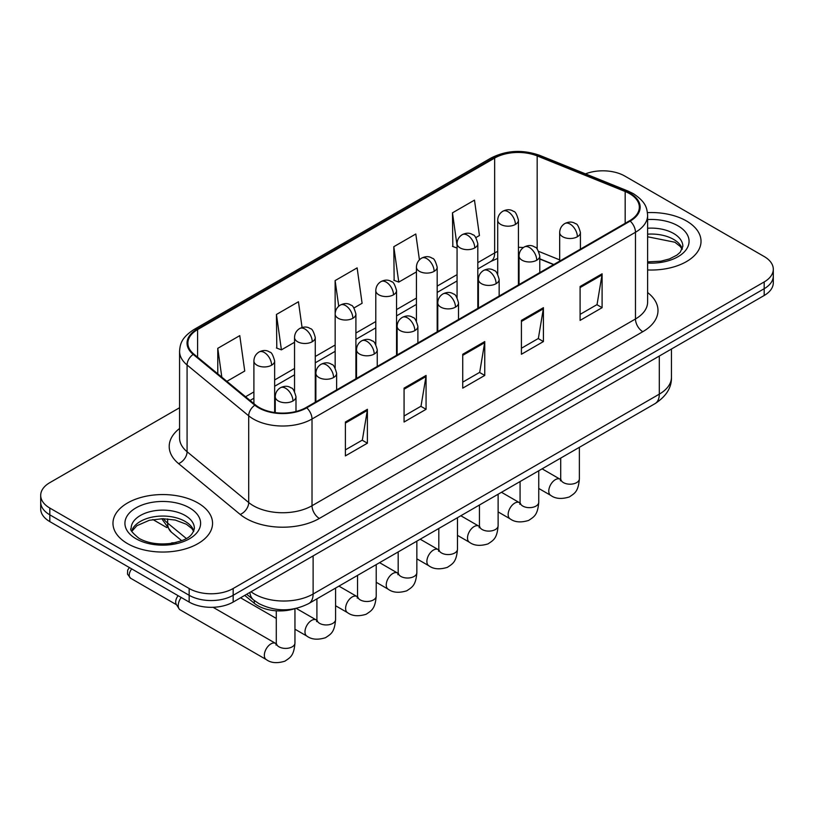 <?xml version="1.0" encoding="UTF-8"?>
<svg xmlns="http://www.w3.org/2000/svg" width="814" height="814" viewBox="0 0 814 814"><rect width="100%" height="100%" fill="white"/><g stroke="black" fill="none" stroke-linecap="round" stroke-linejoin="round"><path stroke-width="1.22" d="M553.601 264.621L539.784 259.035M294.566 608.76A31.115 17.969 180 0 1 254.273 603.255L244.729 595.39M686.446 220.96A49.786 28.744 0 0 0 647.445 212.627A49.786 28.744 0 0 1 686.446 220.96A49.786 28.744 0 0 1 701.027 241.29A49.786 28.744 0 0 0 686.446 220.96M197.965 502.981A49.786 28.744 0 0 0 143.712 496.744A49.786 28.744 0 0 0 112.973 523.3A49.786 28.744 0 0 0 127.554 543.63A49.786 28.744 0 0 0 181.817 549.857A49.786 28.744 0 0 0 212.556 523.3A49.786 28.744 0 0 0 197.965 502.981A49.786 28.744 0 0 0 143.712 496.744A49.786 28.744 0 0 0 112.973 523.3A49.786 28.744 0 0 0 127.554 543.63A49.786 28.744 0 0 0 181.817 549.857A49.786 28.744 0 0 0 212.556 523.3A49.786 28.744 0 0 0 197.965 502.981M629.598 193.651A33.191 19.16 180 0 1 639.326 207.194A33.191 19.16 180 0 1 629.598 220.747L306.156 407.488A33.191 19.16 180 0 1 255.494 404.934L193.874 354.121A33.191 19.16 180 0 1 187.871 343.132A33.191 19.16 180 0 1 197.588 329.578L494.658 158.069A33.191 19.16 180 0 1 537.169 155.922L625.172 191.504A33.191 19.16 180 0 1 629.598 193.651M630.189 193.305A34.025 19.638 0 0 0 625.64 191.107L537.637 155.535A34.025 19.638 0 0 0 494.067 157.733L197.008 329.243A34.025 19.638 0 0 0 193.193 354.395L254.813 405.209A34.025 19.638 0 0 0 306.736 407.824L630.189 221.082A34.025 19.638 0 0 0 630.189 193.305M179.568 407.743L49.817 482.651A31.115 17.969 0 0 0 40.7 495.36L40.7 508.903A31.115 17.969 0 0 0 49.817 521.611L189.163 602.065L189.163 595.288A31.115 17.969 0 0 0 233.17 595.288L764.183 288.716A31.115 17.969 0 0 0 773.3 276.007A31.115 17.969 0 0 1 764.183 288.716L233.17 595.288A31.115 17.969 0 0 1 189.163 595.288L49.817 514.835L189.163 595.288L189.163 588.512A31.115 17.969 0 0 0 233.17 588.512L764.183 281.939A31.115 17.969 0 0 0 773.3 269.231A31.115 17.969 0 0 0 764.183 256.532L624.837 176.078A31.115 17.969 0 0 0 585.49 173.86M40.7 502.136A31.115 17.969 0 0 0 49.817 514.835A31.115 17.969 0 0 1 40.7 502.136M345.39 422.018L345.39 455.891L367.399 443.192L367.399 409.31L345.39 422.018M345.39 449.877L362.342 440.099L367.307 410.439A8.303 4.792 -120 0 0 367.399 409.31M362.189 440.181L367.399 443.192M404.07 388.136L404.07 422.018L426.068 409.31L426.068 375.437L404.07 388.136M404.07 416.005L421.011 406.217L425.976 376.556A8.303 4.792 -120 0 0 426.068 375.437M420.869 406.308L426.068 409.31M580.097 286.508L580.097 320.39L602.095 307.682L602.095 273.809L580.097 286.508M580.097 314.377L597.038 304.589L602.004 274.928A8.303 4.792 -120 0 0 602.095 273.809M596.886 304.68L602.095 307.682M521.418 320.39L521.418 354.263L543.416 341.565L543.416 307.682L521.418 320.39M521.418 348.25L538.359 338.471L543.335 308.811A8.303 4.792 -120 0 0 543.416 307.682M538.217 338.553L543.416 341.565M462.739 354.263L462.739 388.136L484.747 375.437L484.747 341.565L462.739 354.263M462.739 382.132L479.69 372.344L484.656 342.684A8.303 4.792 -120 0 0 484.747 341.565M479.538 372.436L484.747 375.437M647.618 269.953A49.786 28.744 0 0 0 701.027 241.29A49.786 28.744 0 0 1 647.618 269.953M40.7 495.36A31.115 17.969 0 0 0 49.817 508.058L189.163 588.512M226.882 381.339L244.739 371.031L239.774 335.633L217.776 348.331L217.776 373.829M419.424 259.829L415.801 234.005L393.803 246.703L394.149 280.382M475.854 237.596L479.446 235.521L474.481 200.132L452.472 212.83L452.828 246.5M302.065 327.513L298.453 301.76L276.445 314.458L276.801 348.127M353.958 307.977L362.098 303.276L357.122 267.877L335.124 280.586L335.164 314.438M335.124 280.586L338.716 306.217M393.803 246.703L398.768 282.102L416.432 271.907M398.768 282.102L393.803 280.25M457.061 248.087L452.472 246.367M452.472 212.83L457.061 245.543M276.445 314.458L281.41 349.857L294.536 342.277M281.41 349.857L276.445 347.995M217.776 348.331L221.815 377.167M189.163 602.065A31.115 17.969 0 0 0 233.17 602.065L764.183 295.492A31.115 17.969 0 0 0 773.3 282.784L773.3 269.231M276.251 643.732L275.61 643.396A9.33 5.393 -60 0 0 271.357 643.64A9.33 5.393 -60 0 0 270.95 643.864A9.33 5.393 -60 0 0 264.845 652.085A9.33 5.393 -60 0 0 266.28 659.574L180.169 609.859A9.33 5.393 -60 0 1 179.009 608.699A9.33 5.393 -60 0 1 178.235 605.585A9.33 5.393 -60 0 1 181.227 597.476M179.009 608.699L176.221 604.232A6.746 3.897 -60 0 1 175.671 601.984A6.746 3.897 -60 0 1 178.164 595.716M254.273 600.508L254.273 603.255M647.618 292.552A51.862 29.945 180 0 1 642.806 331.695L319.353 518.437A10.368 5.993 60 0 1 312.016 505.728L635.469 318.986A41.494 23.952 0 0 0 647.618 302.055L647.618 215.334A41.494 23.952 180 0 1 635.469 232.265A10.368 5.993 -120 0 0 630.189 221.082M319.353 518.437A51.862 29.945 180 0 1 246.011 518.437A51.862 29.945 180 0 1 240.201 514.438L178.581 463.624A51.862 29.945 180 0 1 179.568 428.49M253.347 505.728A41.494 23.952 0 0 0 312.016 505.728L312.016 419.007A41.494 23.952 180 0 1 248.697 415.812L187.078 364.998A41.494 23.952 180 0 1 179.568 351.261L179.568 437.983A41.494 23.952 0 0 0 187.078 451.729L248.697 502.533A41.494 23.952 0 0 0 253.347 505.728M647.618 215.334C646.947 208.201 646.285 202.269 633.323 193.64L627.869 190.995A10.368 4.853 112 0 0 625.64 191.107M627.869 190.995L539.865 155.423C522.68 149.338 506.369 150.224 490.934 158.069A10.368 5.993 60 0 1 494.067 157.733M197.008 329.243A10.368 5.993 -120 0 0 193.874 329.578C181.298 337.82 180.148 344.037 179.568 351.261M193.193 354.395A10.368 6.939 129.5 0 0 187.078 364.998L187.078 451.729A10.368 6.939 -50.5 0 1 178.581 463.624M539.865 155.423A10.368 4.853 112 0 0 537.637 155.535M254.813 405.209A10.368 6.939 129.5 0 0 248.697 415.812L248.697 502.533A10.368 6.939 -50.5 0 1 240.201 514.438M306.736 407.824A10.368 5.993 60 0 1 312.016 419.007L635.469 232.265L635.469 318.986A10.368 5.993 60 0 0 642.806 331.695M233.17 588.512L233.17 602.065M764.183 281.939L764.183 295.492M49.817 508.058L49.817 521.611M197.588 329.578L197.588 357.193M625.172 191.504L625.172 223.311M537.169 155.922L537.169 249.094M559.676 259.88L538.726 251.404M523.361 247.558A33.191 19.16 0 0 0 518.437 247.314M497.7 251.373A33.191 19.16 0 0 0 494.658 252.93L477.808 262.657M494.658 158.069L494.658 252.93A18.671 10.775 60 0 1 490.791 261.477L477.808 268.966M457.061 274.633L437.179 286.111M416.432 298.087L396.54 309.574M375.793 321.55L355.911 333.028M335.164 345.004L315.272 356.491M294.536 368.467L274.644 379.945M253.897 391.921L245.563 396.744M553.825 264.499L540.872 259.259A18.671 8.74 -68 0 1 539.784 258.608M462.739 355.342L484.656 342.684M521.418 321.459L543.335 308.811M580.097 287.586L602.004 274.928M404.07 389.214L425.976 376.556M345.39 423.087L367.307 410.439M251.007 591.768A41.494 23.952 0 0 0 254.446 594.016A41.494 23.952 0 0 0 313.115 594.016L659.299 394.149A41.494 23.952 0 0 0 671.458 377.218C671.764 387.515 666.279 396.326 655.005 403.652L308.821 603.52A20.747 11.976 60 0 0 313.115 594.016L313.115 555.911M659.299 356.044L659.299 394.149A20.747 11.976 60 0 1 655.005 403.652M249.878 592.419A20.747 13.879 129.5 0 0 253.592 599.959L246.683 594.261M163.431 518.691A41.494 23.952 0 0 0 167.633 523.076L167.633 518.894M181.705 540.679L171.428 532.214A20.747 13.879 129.5 0 1 167.633 523.076L186.325 538.492M577.38 236.752A10.368 5.993 0 0 0 580.413 232.519C578.774 226.526 577.136 223.585 575.498 223.697C572.486 221.581 568.945 221.53 564.855 223.535A10.368 5.993 60 0 1 570.044 224.054A10.368 5.993 -120 0 1 577.38 236.752A10.368 5.993 0 0 1 562.708 236.752A10.368 5.993 0 0 1 559.676 232.519C559.829 228.592 561.558 225.59 564.855 223.535M538.746 488.451L550.712 495.36A9.33 5.393 -60 0 1 549.277 487.871A9.33 5.393 -60 0 1 555.372 479.649A9.33 5.393 -60 0 1 555.789 479.426A9.33 5.393 -60 0 1 560.042 479.192L542.104 468.833M561.243 480.128L560.408 480.82L560.714 478.805A9.33 5.393 -0 0 0 563.441 482.61A9.33 5.393 -0 0 0 576.22 482.844A9.33 5.393 -0 0 0 579.375 478.805C578.316 491.961 574.521 493.376 569.312 496.967C561.507 499.338 555.311 498.799 550.712 495.36M515.404 224.43A10.368 5.993 0 0 0 518.437 220.197C516.798 214.204 515.16 211.264 513.522 211.375C510.51 209.259 506.969 209.208 502.879 211.213A10.368 5.993 60 0 1 508.068 211.732A10.368 5.993 -120 0 1 515.404 224.43A10.368 5.993 0 0 1 500.732 224.43A10.368 5.993 0 0 1 497.7 220.197C497.853 216.27 499.582 213.268 502.879 211.213M536.741 260.215A10.368 5.993 0 0 0 539.784 255.983C538.135 249.979 536.497 247.039 534.859 247.151C531.857 245.034 528.317 244.983 524.226 246.998A10.368 5.993 60 0 1 529.415 247.507A10.368 5.993 -120 0 1 536.741 260.215A10.368 5.993 0 0 1 522.079 260.215A10.368 5.993 0 0 1 519.037 255.983C519.2 252.045 520.919 249.053 524.226 246.998M498.117 511.904L510.073 518.813A9.33 5.393 -60 0 1 508.648 511.334A9.33 5.393 -60 0 1 514.743 503.113A9.33 5.393 -60 0 1 515.16 502.879A9.33 5.393 -60 0 1 519.413 502.645L501.475 492.287M520.614 503.591L519.78 504.273L520.075 502.258A9.33 5.393 -0 0 0 522.812 506.074A9.33 5.393 -0 0 0 535.581 506.308A9.33 5.393 -0 0 0 538.746 502.258C537.688 515.425 533.892 516.829 528.673 520.421C520.879 522.802 514.672 522.262 510.073 518.813M496.113 283.669A10.368 5.993 0 0 0 499.155 279.436C497.507 273.443 495.868 270.502 494.23 270.614C491.229 268.498 487.678 268.447 483.597 270.452A10.368 5.993 60 0 1 488.776 270.97A10.368 5.993 -120 0 1 496.113 283.669A10.368 5.993 0 0 1 481.44 283.669A10.368 5.993 0 0 1 478.408 279.436C478.561 275.508 480.291 272.517 483.597 270.452M457.478 535.368L469.444 542.277A9.33 5.393 -60 0 1 468.009 534.798A9.33 5.393 -60 0 1 474.114 526.566A9.33 5.393 -60 0 1 474.521 526.343A9.33 5.393 -60 0 1 478.774 526.109L460.846 515.75M479.975 527.045L479.141 527.737L479.446 525.722A9.33 5.393 -0 0 0 482.173 529.527A9.33 5.393 -0 0 0 494.953 529.761A9.33 5.393 -0 0 0 498.117 525.722C497.049 538.888 493.253 540.293 488.044 543.884C480.24 546.255 474.043 545.716 469.444 542.277M455.484 307.132A10.368 5.993 0 0 0 458.516 302.9C456.878 296.896 455.23 293.956 453.591 294.068C450.59 291.961 447.049 291.9 442.958 293.915A10.368 5.993 60 0 1 448.148 294.424A10.368 5.993 -120 0 1 455.484 307.132A10.368 5.993 0 0 1 440.812 307.132A10.368 5.993 0 0 1 437.769 302.9C437.932 298.962 439.662 295.97 442.958 293.915M416.849 558.831L428.805 565.73A9.33 5.393 -60 0 1 427.381 558.251A9.33 5.393 -60 0 1 433.475 550.03A9.33 5.393 -60 0 1 433.893 549.806A9.33 5.393 -60 0 1 438.146 549.562L420.207 539.214M439.346 550.508L438.512 551.2L438.807 549.175A9.33 5.393 -0 0 0 441.544 552.991A9.33 5.393 -0 0 0 454.324 553.225A9.33 5.393 -0 0 0 457.478 549.175C456.42 562.342 452.625 563.746 447.405 567.348C439.611 569.719 433.404 569.179 428.805 565.73M414.845 330.596A10.368 5.993 0 0 0 417.887 326.353C416.239 320.36 414.601 317.419 412.963 317.531C409.961 315.415 406.41 315.364 402.33 317.379A10.368 5.993 60 0 1 407.509 317.887A10.368 5.993 -120 0 1 414.845 330.596A10.368 5.993 0 0 1 400.183 330.596A10.368 5.993 0 0 1 397.14 326.353C397.293 322.425 399.023 319.434 402.33 317.379M376.221 582.285L388.176 589.194A9.33 5.393 -60 0 1 386.742 581.715A9.33 5.393 -60 0 1 392.847 573.483A9.33 5.393 -60 0 1 393.264 573.26A9.33 5.393 -60 0 1 397.517 573.025L379.578 562.667M398.718 573.962L397.883 574.653L398.178 572.639A9.33 5.393 -0 0 0 400.915 576.444A9.33 5.393 -0 0 0 413.685 576.678A9.33 5.393 -0 0 0 416.849 572.639C415.791 585.805 411.996 587.209 406.776 590.801C398.972 593.172 392.775 592.643 388.176 589.194M474.766 247.894A10.368 5.993 0 0 0 477.808 243.661C476.159 237.657 474.521 234.717 472.883 234.829C469.882 232.712 466.341 232.662 462.25 234.676A10.368 5.993 60 0 1 467.44 235.185A10.368 5.993 -120 0 1 474.766 247.894A10.368 5.993 0 0 1 460.103 247.894A10.368 5.993 0 0 1 457.061 243.661C457.224 239.723 458.943 236.732 462.25 234.676M434.137 271.347A10.368 5.993 0 0 0 437.179 267.114C435.531 261.121 433.893 258.18 432.254 258.292C429.253 256.176 425.702 256.125 421.621 258.13A10.368 5.993 60 0 1 426.801 258.649A10.368 5.993 -120 0 1 434.137 271.347A10.368 5.993 0 0 1 419.464 271.347A10.368 5.993 0 0 1 416.432 267.114C416.585 263.187 418.315 260.195 421.621 258.13M393.508 294.81A10.368 5.993 0 0 0 396.54 290.578C394.902 284.574 393.254 281.634 391.615 281.746C388.614 279.629 385.073 279.578 380.983 281.593A10.368 5.993 60 0 1 386.172 282.102A10.368 5.993 -120 0 1 393.508 294.81A10.368 5.993 0 0 1 378.836 294.81A10.368 5.993 0 0 1 375.793 290.578C375.956 286.64 377.686 283.648 380.983 281.593M682.325 248.982A31.614 18.254 0 0 0 673.595 239.387A31.614 18.254 0 0 0 647.618 234.167M647.618 261.884L660.897 261.192L669.484 258.923L676.983 255.077L680.26 252.198L682.854 246.367A31.614 18.254 0 0 0 673.595 233.465A31.614 18.254 0 0 0 647.618 228.235M647.618 263.034A37.841 21.846 0 0 0 685.459 250.6A37.841 21.846 0 0 0 677.991 225.844A37.841 21.846 0 0 0 647.618 219.546M193.854 530.993A31.614 18.254 0 0 0 185.124 521.408A31.614 18.254 0 0 0 153.378 516.88A31.614 18.254 0 0 0 131.675 530.993M185.124 515.476A31.614 18.254 0 0 0 150.661 511.518A31.614 18.254 0 0 0 131.146 528.388C129.497 529.365 132.153 532.712 139.123 538.441C148.24 543.426 159.34 545.014 172.426 543.203C184.015 540.374 191.962 538.074 194.383 528.388A31.614 18.254 0 0 0 185.124 515.476M136.009 538.756A37.841 21.846 0 0 0 189.52 538.756A37.841 21.846 0 0 0 189.52 507.855A37.841 21.846 0 0 0 136.009 507.855A37.841 21.846 0 0 0 136.009 538.756M374.216 354.049A10.368 5.993 0 0 0 377.248 349.817C375.61 343.823 373.972 340.873 372.334 340.995C369.322 338.878 365.781 338.817 361.691 340.832A10.368 5.993 60 0 1 366.88 341.351A10.368 5.993 -120 0 1 374.216 354.049A10.368 5.993 0 0 1 359.544 354.049A10.368 5.993 0 0 1 356.512 349.817C356.664 345.889 358.394 342.887 361.691 340.832M335.582 605.748L347.547 612.647A9.33 5.393 -60 0 1 346.113 605.168A9.33 5.393 -60 0 1 352.208 596.947A9.33 5.393 -60 0 1 352.625 596.723A9.33 5.393 -60 0 1 356.878 596.479L338.939 586.131M358.079 597.425L357.244 598.117L357.55 596.092A9.33 5.393 -0 0 0 360.276 599.908A9.33 5.393 -0 0 0 373.056 600.142A9.33 5.393 -0 0 0 376.221 596.092C375.152 609.259 371.357 610.673 366.147 614.265C358.343 616.636 352.147 616.096 347.547 612.647M333.587 377.513A10.368 5.993 0 0 0 336.62 373.28C334.981 367.277 333.333 364.336 331.695 364.448C328.693 362.332 325.152 362.281 321.062 364.296A10.368 5.993 60 0 1 326.251 364.804A10.368 5.993 -120 0 1 333.587 377.513A10.368 5.993 0 0 1 318.915 377.513A10.368 5.993 0 0 1 315.873 373.28C316.036 369.342 317.765 366.351 321.062 364.296M176.221 542.409L171.276 543.131A6.746 3.897 60 0 1 173.596 542.989M294.953 629.202L306.909 636.11A9.33 5.393 -60 0 1 305.484 628.632A9.33 5.393 -60 0 1 311.579 620.4A9.33 5.393 -60 0 1 311.996 620.176A9.33 5.393 -60 0 1 316.249 619.942L296.245 608.394M317.45 620.879L316.615 621.57L316.911 619.556A9.33 5.393 -0 0 0 319.648 623.371A9.33 5.393 -0 0 0 332.417 623.595A9.33 5.393 -0 0 0 335.582 619.556C334.523 632.722 330.728 634.126 325.508 637.718C317.714 640.089 311.508 639.56 306.909 636.11M292.948 400.966A10.368 5.993 0 0 0 295.991 396.733C294.342 390.74 292.704 387.8 291.066 387.912C288.064 385.795 284.513 385.744 280.433 387.749A10.368 5.993 60 0 1 285.612 388.268A10.368 5.993 -120 0 1 292.948 400.966A10.368 5.993 0 0 1 278.276 400.966A10.368 5.993 0 0 1 275.244 396.733C275.397 392.806 277.126 389.804 280.433 387.749M276.811 644.342L275.977 645.034L276.282 643.019A9.33 5.393 -0 0 0 279.019 646.825A9.33 5.393 -0 0 0 291.788 647.059A9.33 5.393 -0 0 0 294.953 643.019C293.895 656.176 290.099 657.59 284.88 661.182C277.075 663.552 270.879 663.013 266.28 659.574M176.557 604.771L130.647 578.266A6.746 3.897 -60 0 1 131.736 568.905M352.869 318.274A10.368 5.993 0 0 0 355.911 314.031C354.263 308.038 352.625 305.097 350.987 305.209C347.985 303.093 344.434 303.042 340.354 305.057A10.368 5.993 60 0 1 345.533 305.565A10.368 5.993 -120 0 1 352.869 318.274A10.368 5.993 0 0 1 338.207 318.274A10.368 5.993 0 0 1 335.164 314.031C335.317 310.103 337.047 307.112 340.354 305.057M312.24 341.727A10.368 5.993 0 0 0 315.272 337.495C313.634 331.491 311.996 328.551 310.358 328.673C307.346 326.556 303.805 326.495 299.715 328.51A10.368 5.993 60 0 1 304.904 329.029A10.368 5.993 -120 0 1 312.24 341.727A10.368 5.993 0 0 1 297.568 341.727A10.368 5.993 0 0 1 294.536 337.495C294.688 333.567 296.418 330.565 299.715 328.51M271.611 365.191A10.368 5.993 0 0 0 274.644 360.948C273.005 354.955 271.357 352.014 269.719 352.126C266.717 350.01 263.176 349.959 259.086 351.974A10.368 5.993 60 0 1 264.275 352.482A10.368 5.993 -120 0 1 271.611 365.191A10.368 5.993 0 0 1 256.939 365.191A10.368 5.993 0 0 1 253.897 360.948C254.06 357.02 255.789 354.029 259.086 351.974M490.934 158.069L193.874 329.578M540.872 259.259L539.784 258.832M519.067 255.209L518.437 255.209M497.7 258.394L490.791 261.477M457.061 280.942L437.179 292.43M416.432 304.405L396.54 315.883M375.793 327.859L355.911 339.346M335.164 351.322L315.272 362.8M294.536 374.786L274.644 386.263M253.897 398.239L250.061 400.457M308.821 603.52C292.124 611.904 275.437 611.904 258.74 603.52L253.592 599.959M671.458 377.218L671.458 349.023M171.428 532.214L161.752 518.701M560.683 479.527L560.042 479.192M579.375 447.313L579.375 478.805M580.413 249.145L580.413 232.519M560.714 458.089L560.714 478.805M559.676 261.121L559.676 232.519M518.437 284.931L518.437 220.197M497.7 274.145L497.7 220.197M520.044 502.981L519.413 502.645M538.746 470.777L538.746 502.258M539.784 272.598L539.784 255.983M520.075 481.552L520.075 502.258M519.037 284.585L519.037 255.983M479.415 526.444L478.774 526.109M498.117 494.23L498.117 525.722M499.155 296.062L499.155 279.436M479.446 505.006L479.446 525.722M478.408 308.038L478.408 279.436M438.787 549.898L438.146 549.562M457.478 517.694L457.478 549.175M458.516 319.526L458.516 302.9M438.807 528.469L438.807 549.175M437.769 331.502L437.769 302.9M398.148 573.361L397.517 573.025M416.849 541.147L416.849 572.639M417.887 342.979L417.887 326.353M398.178 551.933L398.178 572.639M397.14 354.955L397.14 326.353M477.808 308.384L477.808 243.661M457.061 297.598L457.061 243.661M437.179 331.847L437.179 267.114M416.432 321.062L416.432 267.114M396.54 355.301L396.54 290.578M375.793 344.515L375.793 290.578M682.173 249.328L680.26 246.469L674.877 242.236L647.618 236.782M193.701 531.349L191.789 528.49L186.406 524.257L175.285 520.065L162.739 518.691L149.359 520.278L136.874 525.702L131.827 531.349M357.519 596.815L356.878 596.479M376.221 564.611L376.221 596.092M377.248 366.442L377.248 349.817M357.55 575.386L357.55 596.092M356.512 378.418L356.512 349.817M316.88 620.278L316.249 619.942M335.582 588.064L335.582 619.556M336.62 389.896L336.62 373.28M276.282 618.426L240.557 597.802M316.911 598.85L316.911 619.556M315.873 401.872L315.873 373.28M170.757 543.457L171.276 543.131M294.953 608.679L294.953 643.019M295.991 411.497L295.991 396.733M276.282 610.805L276.282 643.019M275.244 412.617L275.244 396.733M275.61 643.396L213.075 607.295M130.647 578.266L127.493 574.135L127.666 570.156L129.365 567.541M355.911 378.764L355.911 314.031M335.164 367.979L335.164 314.031M315.272 402.218L315.272 337.495M294.536 391.432L294.536 337.495M152.869 519.536L166.799 527.574M274.644 412.535L274.644 360.948M253.897 403.622L253.897 360.948"/></g></svg>
